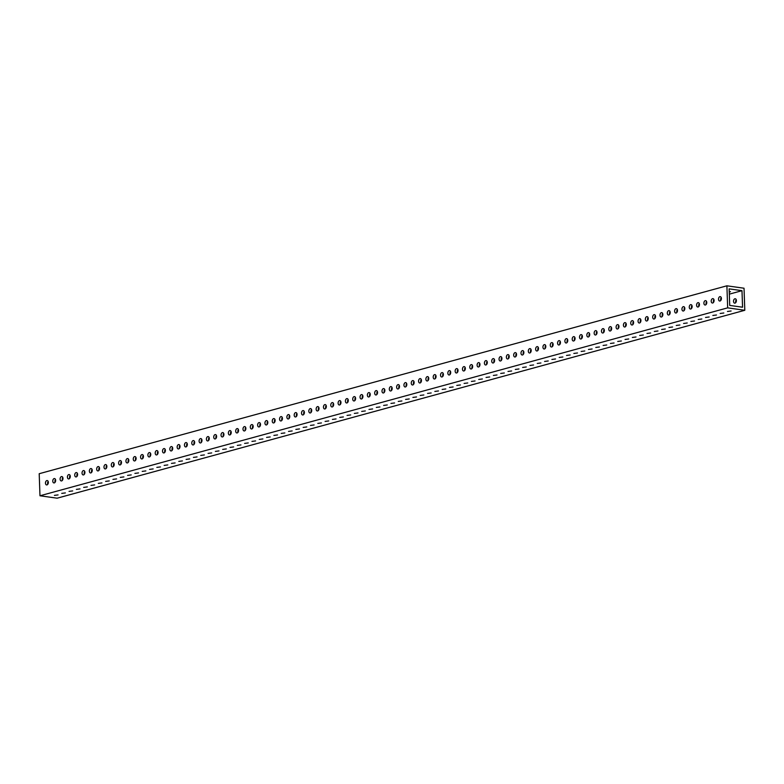 <?xml version="1.0" encoding="UTF-8"?>
<svg xmlns="http://www.w3.org/2000/svg" width="784" height="784" viewBox="0 0 784 784"><rect width="100%" height="100%" fill="white"/><g stroke="black" fill="none" stroke-linecap="round" stroke-linejoin="round"><path stroke-width="1.18" d="M61.74 493.381L65.376 492.911L61.74 493.381M69.051 491.382L72.696 490.911L69.051 491.382M76.371 489.383L80.007 488.912L76.371 489.383M83.682 487.383L87.328 486.913L83.682 487.383M91.003 485.384L94.639 484.914L91.003 485.384M98.314 483.385L101.959 482.915L98.314 483.385M105.634 481.386L109.27 480.915L105.634 481.386M112.945 479.387L116.591 478.916L112.945 479.387M120.266 477.387L123.901 476.917L120.266 477.387M127.576 475.388L131.222 474.918L127.576 475.388M134.897 473.389L138.533 472.919L134.897 473.389M142.208 471.39L145.853 470.919L142.208 471.39M149.528 469.391L153.174 468.92L149.528 469.391M156.839 467.391L160.485 466.921L156.839 467.391M164.16 465.392L167.805 464.922L164.16 465.392M171.471 463.393L175.116 462.923L171.471 463.393M178.791 461.394L182.437 460.923L178.791 461.394M186.102 459.395L189.748 458.924L186.102 459.395M193.423 457.395L197.068 456.925L193.423 457.395M200.743 455.396L204.379 454.926L200.743 455.396M208.054 453.397L211.7 452.927L208.054 453.397M215.375 451.398L219.01 450.927L215.375 451.398M222.685 449.399L226.331 448.928L222.685 449.399M230.006 447.399L233.642 446.929L230.006 447.399M237.317 445.4L240.962 444.93L237.317 445.4M244.637 443.401L248.273 442.931L244.637 443.401M251.948 441.402L255.594 440.931L251.948 441.402M259.269 439.403L262.905 438.932L259.269 439.403M266.58 437.403L270.225 436.933L266.58 437.403M273.9 435.404L277.536 434.934L273.9 435.404M281.211 433.405L284.857 432.935L281.211 433.405M288.532 431.406L292.167 430.935L288.532 431.406M295.842 429.407L299.488 428.936L295.842 429.407M303.163 427.407L306.799 426.937L303.163 427.407M310.474 425.408L314.119 424.938L310.474 425.408M317.794 423.409L321.43 422.939L317.794 423.409M325.105 421.41L328.751 420.939L325.105 421.41M332.426 419.411L336.062 418.94L332.426 419.411M339.737 417.411L343.382 416.941L339.737 417.411M347.057 415.412L350.703 414.942L347.057 415.412M354.368 413.413L358.014 412.943L354.368 413.413M361.689 411.414L365.334 410.943L361.689 411.414M368.999 409.415L372.645 408.944L368.999 409.415M376.32 407.415L379.966 406.945L376.32 407.415M383.631 405.416L387.276 404.946L383.631 405.416M390.951 403.417L394.597 402.947L390.951 403.417M398.262 401.418L401.908 400.957L398.262 401.418M405.583 399.419L409.228 398.958L405.583 399.419M412.903 397.419L416.539 396.959L412.903 397.419M420.214 395.42L423.86 394.96L420.214 395.42M427.535 393.421L431.171 392.96L427.535 393.421M434.846 391.422L438.491 390.961L434.846 391.422M442.166 389.423L445.802 388.962L442.166 389.423M449.477 387.423L453.123 386.963L449.477 387.423M456.798 385.424L460.433 384.964L456.798 385.424M464.108 383.425L467.754 382.964L464.108 383.425M471.429 381.426L475.065 380.965L471.429 381.426M478.74 379.436L482.385 378.966L478.74 379.436M486.06 377.437L489.696 376.967L486.06 377.437M493.371 375.438L497.017 374.968L493.371 375.438M500.692 373.439L504.328 372.968L500.692 373.439M508.003 371.44L511.648 370.969L508.003 371.44M515.323 369.44L518.959 368.97L515.323 369.44M522.634 367.441L526.28 366.971L522.634 367.441M529.955 365.442L533.59 364.972L529.955 365.442M537.265 363.443L540.911 362.972L537.265 363.443M544.586 361.444L548.232 360.973L544.586 361.444M551.897 359.444L555.542 358.974L551.897 359.444M559.217 357.445L562.863 356.975L559.217 357.445M566.528 355.446L570.174 354.976L566.528 355.446M573.849 353.447L577.494 352.976L573.849 353.447M581.16 351.448L584.805 350.977L581.16 351.448M588.48 349.448L592.126 348.978L588.48 349.448M595.791 347.449L599.437 346.979L595.791 347.449M603.112 345.45L606.757 344.98L603.112 345.45M610.432 343.451L614.068 342.98L610.432 343.451M617.743 341.452L621.389 340.981L617.743 341.452M625.064 339.452L628.699 338.982L625.064 339.452M632.374 337.453L636.02 336.983L632.374 337.453M639.695 335.454L643.331 334.984L639.695 335.454M647.006 333.455L650.651 332.984L647.006 333.455M654.326 331.456L657.962 330.985L654.326 331.456M661.637 329.456L665.283 328.986L661.637 329.456M668.958 327.457L672.594 326.987L668.958 327.457M676.269 325.458L679.914 324.988L676.269 325.458M683.589 323.459L687.225 322.988L683.589 323.459M690.9 321.46L694.546 320.989L690.9 321.46M698.221 319.46L701.856 318.99L698.221 319.46M705.531 317.461L709.177 316.991L705.531 317.461M712.852 315.462L716.488 314.992L712.852 315.462M720.163 313.463L723.808 312.992L720.163 313.463M727.483 311.464L731.119 310.993L727.483 311.464M729.247 292.138L730.453 291.697L729.218 291.334M55.086 482.307A2.205 1.421 98 0 1 55.488 479.485M54.292 482.905A2.205 1.421 98 0 1 53.91 482.934A2.205 1.421 98 0 1 52.783 480.847A2.205 1.421 98 0 1 54.145 478.583A2.205 1.421 98 0 1 54.527 478.563A2.205 1.421 98 0 1 55.644 480.651A2.205 1.421 98 0 1 54.292 482.905M62.406 480.308A2.205 1.421 98 0 1 62.808 477.485M61.613 480.906A2.205 1.421 98 0 1 61.221 480.935A2.205 1.421 98 0 1 60.103 478.848A2.205 1.421 98 0 1 61.456 476.584A2.205 1.421 98 0 1 61.838 476.564A2.205 1.421 98 0 1 62.965 478.652A2.205 1.421 98 0 1 61.613 480.906M69.717 478.309A2.205 1.421 98 0 1 70.119 475.486M68.923 478.906A2.205 1.421 98 0 1 68.541 478.936A2.205 1.421 98 0 1 67.414 476.848A2.205 1.421 98 0 1 68.776 474.585A2.205 1.421 98 0 1 69.159 474.565A2.205 1.421 98 0 1 70.276 476.652A2.205 1.421 98 0 1 68.923 478.906M77.038 476.309A2.205 1.421 98 0 1 77.44 473.487M76.244 476.907A2.205 1.421 98 0 1 75.852 476.937A2.205 1.421 98 0 1 74.735 474.849A2.205 1.421 98 0 1 76.087 472.585A2.205 1.421 98 0 1 76.469 472.566A2.205 1.421 98 0 1 77.596 474.653A2.205 1.421 98 0 1 76.244 476.907M84.349 474.31A2.205 1.421 98 0 1 84.75 471.488M83.555 474.908A2.205 1.421 98 0 1 83.173 474.937A2.205 1.421 98 0 1 82.046 472.85A2.205 1.421 98 0 1 83.408 470.586A2.205 1.421 98 0 1 83.79 470.567A2.205 1.421 98 0 1 84.907 472.654A2.205 1.421 98 0 1 83.555 474.908M91.669 472.311A2.205 1.421 98 0 1 92.071 469.489M90.875 472.909A2.205 1.421 98 0 1 90.483 472.938A2.205 1.421 98 0 1 89.366 470.851A2.205 1.421 98 0 1 90.719 468.587A2.205 1.421 98 0 1 91.101 468.567A2.205 1.421 98 0 1 92.228 470.655A2.205 1.421 98 0 1 90.875 472.909M98.98 470.312A2.205 1.421 98 0 1 99.382 467.489M98.186 470.91A2.205 1.421 98 0 1 97.804 470.939A2.205 1.421 98 0 1 96.677 468.852A2.205 1.421 98 0 1 98.039 466.588A2.205 1.421 98 0 1 98.421 466.568A2.205 1.421 98 0 1 99.539 468.656A2.205 1.421 98 0 1 98.186 470.91M106.301 468.313A2.205 1.421 98 0 1 106.702 465.49M105.507 468.91A2.205 1.421 98 0 1 105.115 468.94A2.205 1.421 98 0 1 103.998 466.852A2.205 1.421 98 0 1 105.35 464.589A2.205 1.421 98 0 1 105.742 464.569A2.205 1.421 98 0 1 106.859 466.656A2.205 1.421 98 0 1 105.507 468.91M113.611 466.313A2.205 1.421 98 0 1 114.013 463.491M112.818 466.911A2.205 1.421 98 0 1 112.435 466.941A2.205 1.421 98 0 1 111.308 464.853A2.205 1.421 98 0 1 112.671 462.589A2.205 1.421 98 0 1 113.053 462.57A2.205 1.421 98 0 1 114.18 464.657A2.205 1.421 98 0 1 112.818 466.911M120.932 464.314A2.205 1.421 98 0 1 121.334 461.492M120.138 464.912A2.205 1.421 98 0 1 119.746 464.941A2.205 1.421 98 0 1 118.629 462.854A2.205 1.421 98 0 1 119.981 460.59A2.205 1.421 98 0 1 120.373 460.571A2.205 1.421 98 0 1 121.491 462.658A2.205 1.421 98 0 1 120.138 464.912M128.243 462.315A2.205 1.421 98 0 1 128.645 459.493M127.449 462.923A2.205 1.421 98 0 1 127.067 462.942A2.205 1.421 98 0 1 125.94 460.855A2.205 1.421 98 0 1 127.302 458.591A2.205 1.421 98 0 1 127.684 458.571A2.205 1.421 98 0 1 128.811 460.659A2.205 1.421 98 0 1 127.449 462.923M135.563 460.316A2.205 1.421 98 0 1 135.965 457.493M134.77 460.923A2.205 1.421 98 0 1 134.378 460.943A2.205 1.421 98 0 1 133.26 458.856A2.205 1.421 98 0 1 134.613 456.592A2.205 1.421 98 0 1 135.005 456.572A2.205 1.421 98 0 1 136.122 458.66A2.205 1.421 98 0 1 134.77 460.923M142.874 458.317A2.205 1.421 98 0 1 143.276 455.494M142.08 458.924A2.205 1.421 98 0 1 141.698 458.944A2.205 1.421 98 0 1 140.581 456.856A2.205 1.421 98 0 1 141.933 454.593A2.205 1.421 98 0 1 142.316 454.573A2.205 1.421 98 0 1 143.443 456.66A2.205 1.421 98 0 1 142.08 458.924M150.195 456.327A2.205 1.421 98 0 1 150.597 453.495M149.401 456.925A2.205 1.421 98 0 1 149.019 456.945A2.205 1.421 98 0 1 147.892 454.857A2.205 1.421 98 0 1 149.244 452.593A2.205 1.421 98 0 1 149.636 452.574A2.205 1.421 98 0 1 150.753 454.661A2.205 1.421 98 0 1 149.401 456.925M157.515 454.328A2.205 1.421 98 0 1 157.907 451.496M156.712 454.926A2.205 1.421 98 0 1 156.33 454.945A2.205 1.421 98 0 1 155.212 452.858A2.205 1.421 98 0 1 156.565 450.594A2.205 1.421 98 0 1 156.947 450.575A2.205 1.421 98 0 1 158.074 452.662A2.205 1.421 98 0 1 156.712 454.926M164.826 452.329A2.205 1.421 98 0 1 165.228 449.497M164.032 452.927A2.205 1.421 98 0 1 163.65 452.946A2.205 1.421 98 0 1 162.523 450.859A2.205 1.421 98 0 1 163.876 448.595A2.205 1.421 98 0 1 164.268 448.575A2.205 1.421 98 0 1 165.385 450.663A2.205 1.421 98 0 1 164.032 452.927M172.147 450.33A2.205 1.421 98 0 1 172.539 447.497M171.343 450.927A2.205 1.421 98 0 1 170.961 450.947A2.205 1.421 98 0 1 169.844 448.86A2.205 1.421 98 0 1 171.196 446.596A2.205 1.421 98 0 1 171.578 446.576A2.205 1.421 98 0 1 172.705 448.664A2.205 1.421 98 0 1 171.343 450.927M179.458 448.33A2.205 1.421 98 0 1 179.859 445.498M178.664 448.928A2.205 1.421 98 0 1 178.282 448.948A2.205 1.421 98 0 1 177.155 446.86A2.205 1.421 98 0 1 178.507 444.597A2.205 1.421 98 0 1 178.899 444.577A2.205 1.421 98 0 1 180.016 446.664A2.205 1.421 98 0 1 178.664 448.928M186.778 446.331A2.205 1.421 98 0 1 187.17 443.499M185.975 446.929A2.205 1.421 98 0 1 185.592 446.949A2.205 1.421 98 0 1 184.475 444.861A2.205 1.421 98 0 1 185.828 442.597A2.205 1.421 98 0 1 186.21 442.578A2.205 1.421 98 0 1 187.337 444.665A2.205 1.421 98 0 1 185.975 446.929M194.089 444.332A2.205 1.421 98 0 1 194.491 441.5M193.295 444.93A2.205 1.421 98 0 1 192.913 444.949A2.205 1.421 98 0 1 191.786 442.862A2.205 1.421 98 0 1 193.138 440.598A2.205 1.421 98 0 1 193.53 440.579A2.205 1.421 98 0 1 194.648 442.666A2.205 1.421 98 0 1 193.295 444.93M201.41 442.333A2.205 1.421 98 0 1 201.802 439.501M200.606 442.931A2.205 1.421 98 0 1 200.224 442.95A2.205 1.421 98 0 1 199.107 440.863A2.205 1.421 98 0 1 200.459 438.609A2.205 1.421 98 0 1 200.841 438.579A2.205 1.421 98 0 1 201.968 440.667A2.205 1.421 98 0 1 200.606 442.931M208.72 440.334A2.205 1.421 98 0 1 209.122 437.501M207.927 440.931A2.205 1.421 98 0 1 207.544 440.951A2.205 1.421 98 0 1 206.417 438.864A2.205 1.421 98 0 1 207.78 436.61A2.205 1.421 98 0 1 208.162 436.58A2.205 1.421 98 0 1 209.279 438.668A2.205 1.421 98 0 1 207.927 440.931M216.041 438.334A2.205 1.421 98 0 1 216.433 435.502M215.237 438.932A2.205 1.421 98 0 1 214.855 438.952A2.205 1.421 98 0 1 213.738 436.864A2.205 1.421 98 0 1 215.09 434.61A2.205 1.421 98 0 1 215.473 434.581A2.205 1.421 98 0 1 216.6 436.668A2.205 1.421 98 0 1 215.237 438.932M223.352 436.335A2.205 1.421 98 0 1 223.754 433.503M222.558 436.933A2.205 1.421 98 0 1 222.176 436.953A2.205 1.421 98 0 1 221.049 434.865A2.205 1.421 98 0 1 222.411 432.611A2.205 1.421 98 0 1 222.793 432.582A2.205 1.421 98 0 1 223.91 434.669A2.205 1.421 98 0 1 222.558 436.933M230.672 434.336A2.205 1.421 98 0 1 231.064 431.504M229.869 434.934A2.205 1.421 98 0 1 229.487 434.953A2.205 1.421 98 0 1 228.369 432.866A2.205 1.421 98 0 1 229.722 430.612A2.205 1.421 98 0 1 230.104 430.583A2.205 1.421 98 0 1 231.231 432.67A2.205 1.421 98 0 1 229.869 434.934M237.983 432.337A2.205 1.421 98 0 1 238.385 429.514M237.189 432.935A2.205 1.421 98 0 1 236.807 432.954A2.205 1.421 98 0 1 235.68 430.867A2.205 1.421 98 0 1 237.042 428.613A2.205 1.421 98 0 1 237.425 428.583A2.205 1.421 98 0 1 238.542 430.671A2.205 1.421 98 0 1 237.189 432.935M245.304 430.338A2.205 1.421 98 0 1 245.696 427.515M244.51 430.935A2.205 1.421 98 0 1 244.118 430.955A2.205 1.421 98 0 1 243.001 428.868A2.205 1.421 98 0 1 244.353 426.614A2.205 1.421 98 0 1 244.735 426.584A2.205 1.421 98 0 1 245.862 428.672A2.205 1.421 98 0 1 244.51 430.935M252.615 428.338A2.205 1.421 98 0 1 253.016 425.516M251.821 428.936A2.205 1.421 98 0 1 251.439 428.956A2.205 1.421 98 0 1 250.312 426.868A2.205 1.421 98 0 1 251.674 424.614A2.205 1.421 98 0 1 252.056 424.585A2.205 1.421 98 0 1 253.173 426.672A2.205 1.421 98 0 1 251.821 428.936M259.935 426.339A2.205 1.421 98 0 1 260.337 423.517M259.141 426.937A2.205 1.421 98 0 1 258.749 426.957A2.205 1.421 98 0 1 257.632 424.869A2.205 1.421 98 0 1 258.985 422.615A2.205 1.421 98 0 1 259.367 422.586A2.205 1.421 98 0 1 260.494 424.673A2.205 1.421 98 0 1 259.141 426.937M267.246 424.34A2.205 1.421 98 0 1 267.648 421.518M266.452 424.938A2.205 1.421 98 0 1 266.07 424.957A2.205 1.421 98 0 1 264.943 422.87A2.205 1.421 98 0 1 266.305 420.616A2.205 1.421 98 0 1 266.687 420.587A2.205 1.421 98 0 1 267.805 422.674A2.205 1.421 98 0 1 266.452 424.938M274.567 422.341A2.205 1.421 98 0 1 274.968 419.518M273.773 422.939A2.205 1.421 98 0 1 273.381 422.958A2.205 1.421 98 0 1 272.264 420.871A2.205 1.421 98 0 1 273.616 418.617A2.205 1.421 98 0 1 273.998 418.587A2.205 1.421 98 0 1 275.125 420.675A2.205 1.421 98 0 1 273.773 422.939M281.877 420.342A2.205 1.421 98 0 1 282.279 417.519M281.084 420.939A2.205 1.421 98 0 1 280.701 420.959A2.205 1.421 98 0 1 279.574 418.872A2.205 1.421 98 0 1 280.937 416.618A2.205 1.421 98 0 1 281.319 416.588A2.205 1.421 98 0 1 282.436 418.676A2.205 1.421 98 0 1 281.084 420.939M289.198 418.342A2.205 1.421 98 0 1 289.6 415.52M288.404 418.94A2.205 1.421 98 0 1 288.012 418.96A2.205 1.421 98 0 1 286.895 416.872A2.205 1.421 98 0 1 288.247 414.618A2.205 1.421 98 0 1 288.63 414.589A2.205 1.421 98 0 1 289.757 416.676A2.205 1.421 98 0 1 288.404 418.94M296.509 416.343A2.205 1.421 98 0 1 296.911 413.521M295.715 416.941A2.205 1.421 98 0 1 295.333 416.97A2.205 1.421 98 0 1 294.206 414.873A2.205 1.421 98 0 1 295.568 412.619A2.205 1.421 98 0 1 295.95 412.59A2.205 1.421 98 0 1 297.067 414.677A2.205 1.421 98 0 1 295.715 416.941M303.829 414.344A2.205 1.421 98 0 1 304.231 411.522M303.036 414.942A2.205 1.421 98 0 1 302.644 414.971A2.205 1.421 98 0 1 301.526 412.874A2.205 1.421 98 0 1 302.879 410.62A2.205 1.421 98 0 1 303.271 410.591A2.205 1.421 98 0 1 304.388 412.678A2.205 1.421 98 0 1 303.036 414.942M311.14 412.345A2.205 1.421 98 0 1 311.542 409.522M310.346 412.943A2.205 1.421 98 0 1 309.964 412.972A2.205 1.421 98 0 1 308.837 410.875A2.205 1.421 98 0 1 310.199 408.621A2.205 1.421 98 0 1 310.582 408.591A2.205 1.421 98 0 1 311.699 410.679A2.205 1.421 98 0 1 310.346 412.943M318.461 410.346A2.205 1.421 98 0 1 318.863 407.523M317.667 410.943A2.205 1.421 98 0 1 317.275 410.973A2.205 1.421 98 0 1 316.158 408.876A2.205 1.421 98 0 1 317.51 406.622A2.205 1.421 98 0 1 317.902 406.592A2.205 1.421 98 0 1 319.019 408.68A2.205 1.421 98 0 1 317.667 410.943M325.772 408.346A2.205 1.421 98 0 1 326.173 405.524M324.978 408.944A2.205 1.421 98 0 1 324.596 408.974A2.205 1.421 98 0 1 323.469 406.876A2.205 1.421 98 0 1 324.831 404.622A2.205 1.421 98 0 1 325.213 404.593A2.205 1.421 98 0 1 326.34 406.68A2.205 1.421 98 0 1 324.978 408.944M333.092 406.347A2.205 1.421 98 0 1 333.494 403.525M332.298 406.945A2.205 1.421 98 0 1 331.906 406.974A2.205 1.421 98 0 1 330.789 404.877A2.205 1.421 98 0 1 332.142 402.623A2.205 1.421 98 0 1 332.534 402.594A2.205 1.421 98 0 1 333.651 404.681A2.205 1.421 98 0 1 332.298 406.945M340.403 404.348A2.205 1.421 98 0 1 340.805 401.526M339.609 404.946A2.205 1.421 98 0 1 339.227 404.975A2.205 1.421 98 0 1 338.11 402.878A2.205 1.421 98 0 1 339.462 400.624A2.205 1.421 98 0 1 339.844 400.595A2.205 1.421 98 0 1 340.971 402.682A2.205 1.421 98 0 1 339.609 404.946M347.724 402.349A2.205 1.421 98 0 1 348.125 399.526M346.93 402.947A2.205 1.421 98 0 1 346.548 402.976A2.205 1.421 98 0 1 345.421 400.879A2.205 1.421 98 0 1 346.773 398.625A2.205 1.421 98 0 1 347.165 398.595A2.205 1.421 98 0 1 348.282 400.683A2.205 1.421 98 0 1 346.93 402.947M355.044 400.35A2.205 1.421 98 0 1 355.436 397.527M354.241 400.947A2.205 1.421 98 0 1 353.858 400.977A2.205 1.421 98 0 1 352.741 398.88A2.205 1.421 98 0 1 354.094 396.626A2.205 1.421 98 0 1 354.476 396.596A2.205 1.421 98 0 1 355.603 398.684A2.205 1.421 98 0 1 354.241 400.947M362.355 398.35A2.205 1.421 98 0 1 362.757 395.528M361.561 398.948A2.205 1.421 98 0 1 361.179 398.978A2.205 1.421 98 0 1 360.052 396.88A2.205 1.421 98 0 1 361.404 394.626A2.205 1.421 98 0 1 361.796 394.597A2.205 1.421 98 0 1 362.914 396.684A2.205 1.421 98 0 1 361.561 398.948M369.676 396.351A2.205 1.421 98 0 1 370.068 393.529M368.872 396.949A2.205 1.421 98 0 1 368.49 396.978A2.205 1.421 98 0 1 367.373 394.881A2.205 1.421 98 0 1 368.725 392.627A2.205 1.421 98 0 1 369.107 392.598A2.205 1.421 98 0 1 370.234 394.685A2.205 1.421 98 0 1 368.872 396.949M376.986 394.352A2.205 1.421 98 0 1 377.388 391.53M376.193 394.95A2.205 1.421 98 0 1 375.81 394.979A2.205 1.421 98 0 1 374.683 392.882A2.205 1.421 98 0 1 376.036 390.628A2.205 1.421 98 0 1 376.428 390.599A2.205 1.421 98 0 1 377.545 392.686A2.205 1.421 98 0 1 376.193 394.95M384.307 392.353A2.205 1.421 98 0 1 384.699 389.53M383.503 392.951A2.205 1.421 98 0 1 383.121 392.98A2.205 1.421 98 0 1 382.004 390.883A2.205 1.421 98 0 1 383.356 388.629A2.205 1.421 98 0 1 383.739 388.599A2.205 1.421 98 0 1 384.866 390.687A2.205 1.421 98 0 1 383.503 392.951M391.618 390.354A2.205 1.421 98 0 1 392.02 387.531M390.824 390.951A2.205 1.421 98 0 1 390.442 390.981A2.205 1.421 98 0 1 389.315 388.884A2.205 1.421 98 0 1 390.667 386.63A2.205 1.421 98 0 1 391.059 386.6A2.205 1.421 98 0 1 392.176 388.688A2.205 1.421 98 0 1 390.824 390.951M398.938 388.354A2.205 1.421 98 0 1 399.33 385.532M398.135 388.952A2.205 1.421 98 0 1 397.753 388.982A2.205 1.421 98 0 1 396.635 386.884A2.205 1.421 98 0 1 397.988 384.63A2.205 1.421 98 0 1 398.37 384.601A2.205 1.421 98 0 1 399.497 386.688A2.205 1.421 98 0 1 398.135 388.952M406.249 386.355A2.205 1.421 98 0 1 406.651 383.533M405.455 386.953A2.205 1.421 98 0 1 405.073 386.982A2.205 1.421 98 0 1 403.946 384.885A2.205 1.421 98 0 1 405.308 382.631A2.205 1.421 98 0 1 405.691 382.602A2.205 1.421 98 0 1 406.808 384.689A2.205 1.421 98 0 1 405.455 386.953M413.57 384.356A2.205 1.421 98 0 1 413.962 381.534M412.766 384.954A2.205 1.421 98 0 1 412.384 384.983A2.205 1.421 98 0 1 411.267 382.886A2.205 1.421 98 0 1 412.619 380.632A2.205 1.421 98 0 1 413.001 380.603A2.205 1.421 98 0 1 414.128 382.7A2.205 1.421 98 0 1 412.766 384.954M420.881 382.357A2.205 1.421 98 0 1 421.282 379.534M420.087 382.955A2.205 1.421 98 0 1 419.705 382.984A2.205 1.421 98 0 1 418.578 380.887A2.205 1.421 98 0 1 419.94 378.633A2.205 1.421 98 0 1 420.322 378.603A2.205 1.421 98 0 1 421.439 380.701A2.205 1.421 98 0 1 420.087 382.955M428.201 380.358A2.205 1.421 98 0 1 428.593 377.535M427.398 380.955A2.205 1.421 98 0 1 427.015 380.985A2.205 1.421 98 0 1 425.898 378.888A2.205 1.421 98 0 1 427.251 376.634A2.205 1.421 98 0 1 427.633 376.604A2.205 1.421 98 0 1 428.76 378.701A2.205 1.421 98 0 1 427.398 380.955M435.512 378.358A2.205 1.421 98 0 1 435.914 375.536M434.718 378.956A2.205 1.421 98 0 1 434.336 378.986A2.205 1.421 98 0 1 433.209 376.888A2.205 1.421 98 0 1 434.571 374.634A2.205 1.421 98 0 1 434.953 374.605A2.205 1.421 98 0 1 436.071 376.702A2.205 1.421 98 0 1 434.718 378.956M442.833 376.359A2.205 1.421 98 0 1 443.225 373.537M442.039 376.957A2.205 1.421 98 0 1 441.647 376.986A2.205 1.421 98 0 1 440.53 374.889A2.205 1.421 98 0 1 441.882 372.635A2.205 1.421 98 0 1 442.264 372.606A2.205 1.421 98 0 1 443.391 374.703A2.205 1.421 98 0 1 442.039 376.957M450.143 374.36A2.205 1.421 98 0 1 450.545 371.538M449.35 374.958A2.205 1.421 98 0 1 448.967 374.987A2.205 1.421 98 0 1 447.84 372.9A2.205 1.421 98 0 1 449.203 370.636A2.205 1.421 98 0 1 449.585 370.607A2.205 1.421 98 0 1 450.702 372.704A2.205 1.421 98 0 1 449.35 374.958M457.464 372.361A2.205 1.421 98 0 1 457.856 369.538M456.67 372.959A2.205 1.421 98 0 1 456.278 372.988A2.205 1.421 98 0 1 455.161 370.901A2.205 1.421 98 0 1 456.513 368.637A2.205 1.421 98 0 1 456.896 368.607A2.205 1.421 98 0 1 458.023 370.705A2.205 1.421 98 0 1 456.67 372.959M464.775 370.362A2.205 1.421 98 0 1 465.177 367.539M463.981 370.959A2.205 1.421 98 0 1 463.599 370.989A2.205 1.421 98 0 1 462.472 368.901A2.205 1.421 98 0 1 463.834 366.638A2.205 1.421 98 0 1 464.216 366.608A2.205 1.421 98 0 1 465.333 368.705A2.205 1.421 98 0 1 463.981 370.959M472.095 368.362A2.205 1.421 98 0 1 472.497 365.54M471.302 368.96A2.205 1.421 98 0 1 470.91 368.99A2.205 1.421 98 0 1 469.792 366.902A2.205 1.421 98 0 1 471.145 364.638A2.205 1.421 98 0 1 471.527 364.609A2.205 1.421 98 0 1 472.654 366.706A2.205 1.421 98 0 1 471.302 368.96M479.406 366.363A2.205 1.421 98 0 1 479.808 363.541M478.612 366.961A2.205 1.421 98 0 1 478.23 366.99A2.205 1.421 98 0 1 477.103 364.903A2.205 1.421 98 0 1 478.465 362.639A2.205 1.421 98 0 1 478.848 362.61A2.205 1.421 98 0 1 479.965 364.707A2.205 1.421 98 0 1 478.612 366.961M486.727 364.364A2.205 1.421 98 0 1 487.129 361.542M485.933 364.962A2.205 1.421 98 0 1 485.541 364.991A2.205 1.421 98 0 1 484.424 362.904A2.205 1.421 98 0 1 485.776 360.64A2.205 1.421 98 0 1 486.158 360.611A2.205 1.421 98 0 1 487.285 362.708A2.205 1.421 98 0 1 485.933 364.962M494.038 362.365A2.205 1.421 98 0 1 494.439 359.542M493.244 362.963A2.205 1.421 98 0 1 492.862 362.992A2.205 1.421 98 0 1 491.735 360.905A2.205 1.421 98 0 1 493.097 358.641A2.205 1.421 98 0 1 493.479 358.611A2.205 1.421 98 0 1 494.596 360.709A2.205 1.421 98 0 1 493.244 362.963M501.358 360.366A2.205 1.421 98 0 1 501.76 357.543M500.564 360.963A2.205 1.421 98 0 1 500.172 360.993A2.205 1.421 98 0 1 499.055 358.905A2.205 1.421 98 0 1 500.408 356.642A2.205 1.421 98 0 1 500.8 356.612A2.205 1.421 98 0 1 501.917 358.709A2.205 1.421 98 0 1 500.564 360.963M508.669 358.366A2.205 1.421 98 0 1 509.071 355.544M507.875 358.964A2.205 1.421 98 0 1 507.493 358.994A2.205 1.421 98 0 1 506.366 356.906A2.205 1.421 98 0 1 507.728 354.642A2.205 1.421 98 0 1 508.11 354.613A2.205 1.421 98 0 1 509.228 356.71A2.205 1.421 98 0 1 507.875 358.964M515.99 356.367A2.205 1.421 98 0 1 516.391 353.545M515.196 356.965A2.205 1.421 98 0 1 514.804 356.994A2.205 1.421 98 0 1 513.687 354.907A2.205 1.421 98 0 1 515.039 352.643A2.205 1.421 98 0 1 515.431 352.614A2.205 1.421 98 0 1 516.548 354.711A2.205 1.421 98 0 1 515.196 356.965M523.3 354.368A2.205 1.421 98 0 1 523.702 351.546M522.507 354.966A2.205 1.421 98 0 1 522.124 354.995A2.205 1.421 98 0 1 520.997 352.908A2.205 1.421 98 0 1 522.36 350.644A2.205 1.421 98 0 1 522.742 350.615A2.205 1.421 98 0 1 523.869 352.712A2.205 1.421 98 0 1 522.507 354.966M530.621 352.369A2.205 1.421 98 0 1 531.023 349.546M529.827 352.967A2.205 1.421 98 0 1 529.435 352.996A2.205 1.421 98 0 1 528.318 350.909A2.205 1.421 98 0 1 529.67 348.645A2.205 1.421 98 0 1 530.062 348.615A2.205 1.421 98 0 1 531.18 350.713A2.205 1.421 98 0 1 529.827 352.967M537.932 350.37A2.205 1.421 98 0 1 538.334 347.547M537.138 350.967A2.205 1.421 98 0 1 536.756 350.997A2.205 1.421 98 0 1 535.639 348.909A2.205 1.421 98 0 1 536.991 346.646A2.205 1.421 98 0 1 537.373 346.616A2.205 1.421 98 0 1 538.5 348.713A2.205 1.421 98 0 1 537.138 350.967M545.252 348.37A2.205 1.421 98 0 1 545.654 345.548M544.459 348.968A2.205 1.421 98 0 1 544.076 348.998A2.205 1.421 98 0 1 542.949 346.91A2.205 1.421 98 0 1 544.302 344.646A2.205 1.421 98 0 1 544.694 344.617A2.205 1.421 98 0 1 545.811 346.714A2.205 1.421 98 0 1 544.459 348.968M552.573 346.371A2.205 1.421 98 0 1 552.965 343.549M551.769 346.969A2.205 1.421 98 0 1 551.387 346.998A2.205 1.421 98 0 1 550.27 344.911A2.205 1.421 98 0 1 551.622 342.647A2.205 1.421 98 0 1 552.005 342.618A2.205 1.421 98 0 1 553.132 344.715A2.205 1.421 98 0 1 551.769 346.969M559.884 344.372A2.205 1.421 98 0 1 560.286 341.55M559.09 344.97A2.205 1.421 98 0 1 558.708 344.999A2.205 1.421 98 0 1 557.581 342.912A2.205 1.421 98 0 1 558.933 340.648A2.205 1.421 98 0 1 559.325 340.619A2.205 1.421 98 0 1 560.442 342.716A2.205 1.421 98 0 1 559.09 344.97M567.204 342.373A2.205 1.421 98 0 1 567.596 339.55M566.401 342.971A2.205 1.421 98 0 1 566.019 343A2.205 1.421 98 0 1 564.901 340.913A2.205 1.421 98 0 1 566.254 338.649A2.205 1.421 98 0 1 566.636 338.629A2.205 1.421 98 0 1 567.763 340.717A2.205 1.421 98 0 1 566.401 342.971M574.515 340.374A2.205 1.421 98 0 1 574.917 337.551M573.721 340.971A2.205 1.421 98 0 1 573.339 341.001A2.205 1.421 98 0 1 572.212 338.913A2.205 1.421 98 0 1 573.565 336.65A2.205 1.421 98 0 1 573.957 336.63A2.205 1.421 98 0 1 575.074 338.717A2.205 1.421 98 0 1 573.721 340.971M581.836 338.374A2.205 1.421 98 0 1 582.228 335.552M581.032 338.972A2.205 1.421 98 0 1 580.65 339.002A2.205 1.421 98 0 1 579.533 336.914A2.205 1.421 98 0 1 580.885 334.65A2.205 1.421 98 0 1 581.267 334.631A2.205 1.421 98 0 1 582.394 336.718A2.205 1.421 98 0 1 581.032 338.972M589.147 336.375A2.205 1.421 98 0 1 589.548 333.553M588.353 336.973A2.205 1.421 98 0 1 587.971 337.002A2.205 1.421 98 0 1 586.844 334.915A2.205 1.421 98 0 1 588.196 332.651A2.205 1.421 98 0 1 588.588 332.632A2.205 1.421 98 0 1 589.705 334.719A2.205 1.421 98 0 1 588.353 336.973M596.467 334.376A2.205 1.421 98 0 1 596.859 331.554M595.664 334.974A2.205 1.421 98 0 1 595.281 335.003A2.205 1.421 98 0 1 594.164 332.916A2.205 1.421 98 0 1 595.517 330.652A2.205 1.421 98 0 1 595.899 330.632A2.205 1.421 98 0 1 597.026 332.72A2.205 1.421 98 0 1 595.664 334.974M603.778 332.377A2.205 1.421 98 0 1 604.18 329.554M602.984 332.975A2.205 1.421 98 0 1 602.602 333.004A2.205 1.421 98 0 1 601.475 330.917A2.205 1.421 98 0 1 602.837 328.653A2.205 1.421 98 0 1 603.219 328.633A2.205 1.421 98 0 1 604.337 330.721A2.205 1.421 98 0 1 602.984 332.975M611.099 330.378A2.205 1.421 98 0 1 611.491 327.555M610.295 330.975A2.205 1.421 98 0 1 609.913 331.005A2.205 1.421 98 0 1 608.796 328.917A2.205 1.421 98 0 1 610.148 326.654A2.205 1.421 98 0 1 610.53 326.634A2.205 1.421 98 0 1 611.657 328.721A2.205 1.421 98 0 1 610.295 330.975M618.409 328.378A2.205 1.421 98 0 1 618.811 325.556M617.616 328.976A2.205 1.421 98 0 1 617.233 329.006A2.205 1.421 98 0 1 616.106 326.918A2.205 1.421 98 0 1 617.469 324.654A2.205 1.421 98 0 1 617.851 324.635A2.205 1.421 98 0 1 618.968 326.722A2.205 1.421 98 0 1 617.616 328.976M625.73 326.379A2.205 1.421 98 0 1 626.122 323.557M624.926 326.977A2.205 1.421 98 0 1 624.544 327.006A2.205 1.421 98 0 1 623.427 324.919A2.205 1.421 98 0 1 624.779 322.655A2.205 1.421 98 0 1 625.162 322.636A2.205 1.421 98 0 1 626.289 324.723A2.205 1.421 98 0 1 624.926 326.977M633.041 324.38A2.205 1.421 98 0 1 633.443 321.558M632.247 324.978A2.205 1.421 98 0 1 631.865 325.007A2.205 1.421 98 0 1 630.738 322.92A2.205 1.421 98 0 1 632.1 320.656A2.205 1.421 98 0 1 632.482 320.636A2.205 1.421 98 0 1 633.599 322.724A2.205 1.421 98 0 1 632.247 324.978M640.361 322.381A2.205 1.421 98 0 1 640.753 319.558M639.558 322.979A2.205 1.421 98 0 1 639.176 323.008A2.205 1.421 98 0 1 638.058 320.921A2.205 1.421 98 0 1 639.411 318.657A2.205 1.421 98 0 1 639.793 318.637A2.205 1.421 98 0 1 640.92 320.725A2.205 1.421 98 0 1 639.558 322.979M647.672 320.382A2.205 1.421 98 0 1 648.074 317.559M646.878 320.979A2.205 1.421 98 0 1 646.496 321.009A2.205 1.421 98 0 1 645.369 318.921A2.205 1.421 98 0 1 646.731 316.658A2.205 1.421 98 0 1 647.114 316.638A2.205 1.421 98 0 1 648.231 318.725A2.205 1.421 98 0 1 646.878 320.979M654.993 318.382A2.205 1.421 98 0 1 655.385 315.56M654.199 318.98A2.205 1.421 98 0 1 653.807 319.01A2.205 1.421 98 0 1 652.69 316.922A2.205 1.421 98 0 1 654.042 314.658A2.205 1.421 98 0 1 654.424 314.639A2.205 1.421 98 0 1 655.551 316.726A2.205 1.421 98 0 1 654.199 318.98M662.304 316.383A2.205 1.421 98 0 1 662.705 313.561M661.51 316.991A2.205 1.421 98 0 1 661.128 317.01A2.205 1.421 98 0 1 660.001 314.923A2.205 1.421 98 0 1 661.363 312.659A2.205 1.421 98 0 1 661.745 312.64A2.205 1.421 98 0 1 662.862 314.727A2.205 1.421 98 0 1 661.51 316.991M669.624 314.384A2.205 1.421 98 0 1 670.026 311.562M668.83 314.992A2.205 1.421 98 0 1 668.438 315.011A2.205 1.421 98 0 1 667.321 312.924A2.205 1.421 98 0 1 668.674 310.66A2.205 1.421 98 0 1 669.056 310.64A2.205 1.421 98 0 1 670.183 312.728A2.205 1.421 98 0 1 668.83 314.992M676.935 312.385A2.205 1.421 98 0 1 677.337 309.562M676.141 312.992A2.205 1.421 98 0 1 675.759 313.012A2.205 1.421 98 0 1 674.632 310.925A2.205 1.421 98 0 1 675.994 308.661A2.205 1.421 98 0 1 676.376 308.641A2.205 1.421 98 0 1 677.494 310.729A2.205 1.421 98 0 1 676.141 312.992M684.256 310.395A2.205 1.421 98 0 1 684.657 307.563M683.462 310.993A2.205 1.421 98 0 1 683.07 311.013A2.205 1.421 98 0 1 681.953 308.925A2.205 1.421 98 0 1 683.305 306.662A2.205 1.421 98 0 1 683.687 306.642A2.205 1.421 98 0 1 684.814 308.729A2.205 1.421 98 0 1 683.462 310.993M691.566 308.396A2.205 1.421 98 0 1 691.968 305.564M690.773 308.994A2.205 1.421 98 0 1 690.39 309.014A2.205 1.421 98 0 1 689.263 306.926A2.205 1.421 98 0 1 690.626 304.662A2.205 1.421 98 0 1 691.008 304.643A2.205 1.421 98 0 1 692.125 306.73A2.205 1.421 98 0 1 690.773 308.994M698.887 306.397A2.205 1.421 98 0 1 699.289 303.565M698.093 306.995A2.205 1.421 98 0 1 697.701 307.014A2.205 1.421 98 0 1 696.584 304.927A2.205 1.421 98 0 1 697.936 302.663A2.205 1.421 98 0 1 698.319 302.644A2.205 1.421 98 0 1 699.446 304.731A2.205 1.421 98 0 1 698.093 306.995M706.198 304.398A2.205 1.421 98 0 1 706.6 301.566M705.404 304.996A2.205 1.421 98 0 1 705.022 305.015A2.205 1.421 98 0 1 703.895 302.928A2.205 1.421 98 0 1 705.257 300.664A2.205 1.421 98 0 1 705.639 300.644A2.205 1.421 98 0 1 706.756 302.732A2.205 1.421 98 0 1 705.404 304.996M713.518 302.399A2.205 1.421 98 0 1 713.92 299.566M712.725 302.996A2.205 1.421 98 0 1 712.333 303.016A2.205 1.421 98 0 1 711.215 300.929A2.205 1.421 98 0 1 712.568 298.665A2.205 1.421 98 0 1 712.96 298.645A2.205 1.421 98 0 1 714.077 300.733A2.205 1.421 98 0 1 712.725 302.996M720.829 300.399A2.205 1.421 98 0 1 721.231 297.567M720.035 300.997A2.205 1.421 98 0 1 719.653 301.017A2.205 1.421 98 0 1 718.526 298.929A2.205 1.421 98 0 1 719.888 296.666A2.205 1.421 98 0 1 720.271 296.646A2.205 1.421 98 0 1 721.398 298.733A2.205 1.421 98 0 1 720.035 300.997M735.833 302.516A2.205 1.421 98 0 1 736.225 299.694M734.882 298.792A2.205 1.421 -82 0 0 733.53 301.046A2.205 1.421 -82 0 0 734.647 303.143A2.205 1.421 -82 0 0 735.029 303.114A2.205 1.421 -82 0 0 736.392 300.85A2.205 1.421 -82 0 0 735.265 298.763A2.205 1.421 -82 0 0 734.882 298.792M54.419 495.38L58.065 494.91L54.419 495.38M47.775 484.306A2.205 1.421 98 0 1 48.167 481.484M46.981 484.904A2.205 1.421 98 0 1 46.589 484.933A2.205 1.421 98 0 1 45.472 482.846A2.205 1.421 98 0 1 46.824 480.582A2.205 1.421 98 0 1 47.207 480.563A2.205 1.421 98 0 1 48.334 482.65A2.205 1.421 98 0 1 46.981 484.904M727.66 307.857L744.8 310.288L744.026 288.228L726.895 285.807L727.66 307.857L39.974 495.772L57.105 498.193L744.8 310.288M742.566 307.22L741.987 290.678L729.13 288.865L729.708 305.407L742.566 307.22M726.895 285.807L39.2 473.712L39.974 495.772M741.987 290.678L729.316 294.147"/></g></svg>
